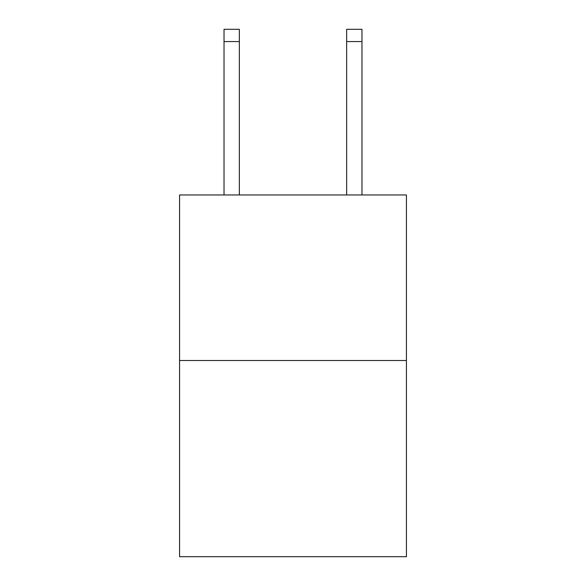 <?xml version="1.0" encoding="UTF-8"?>
<svg xmlns="http://www.w3.org/2000/svg" width="586" height="586" viewBox="0 0 586 586"><rect width="100%" height="100%" fill="white"/><g stroke="black" fill="none" stroke-linecap="round" stroke-linejoin="round"><path stroke-width="0.88" d="M406.428 360.507L406.428 194.962L179.572 194.962L179.572 556.7L406.428 556.7L406.428 360.507L179.572 360.507M239.352 194.962L239.352 29.3L224.028 29.3L239.352 29.3L224.028 29.3L239.352 29.3L224.028 29.3L239.352 29.3L224.028 29.3L239.352 29.3L224.028 29.3L239.352 29.3L224.028 29.3L239.352 29.3L224.028 29.3L239.352 29.3L224.028 29.3L239.352 29.3L224.028 29.3L239.352 29.3L224.028 29.3L239.352 29.3L224.028 29.3L239.352 29.3L224.028 29.3L239.352 29.3L224.028 29.3L239.352 29.3L224.028 29.3L239.352 29.3L224.028 29.3L239.352 29.3L224.028 29.3L239.352 29.3L224.028 29.3L239.352 29.3L224.028 29.3L239.352 29.3L224.028 29.3L239.352 29.3L224.028 29.3L239.352 29.3L224.028 29.3L239.352 29.3L224.028 29.3L239.352 29.3L224.028 29.3L239.352 29.3L224.028 29.3L239.352 29.3L224.028 29.3L239.352 29.3L224.028 29.3L239.352 29.3L224.028 29.3L239.352 29.3L224.028 29.3L224.028 194.962M239.352 29.3L224.028 29.3L239.352 29.3M361.972 194.962L361.972 29.3L346.648 29.3L346.648 194.962M239.352 41.562L224.028 41.562M346.648 41.562L361.972 41.562"/></g></svg>
